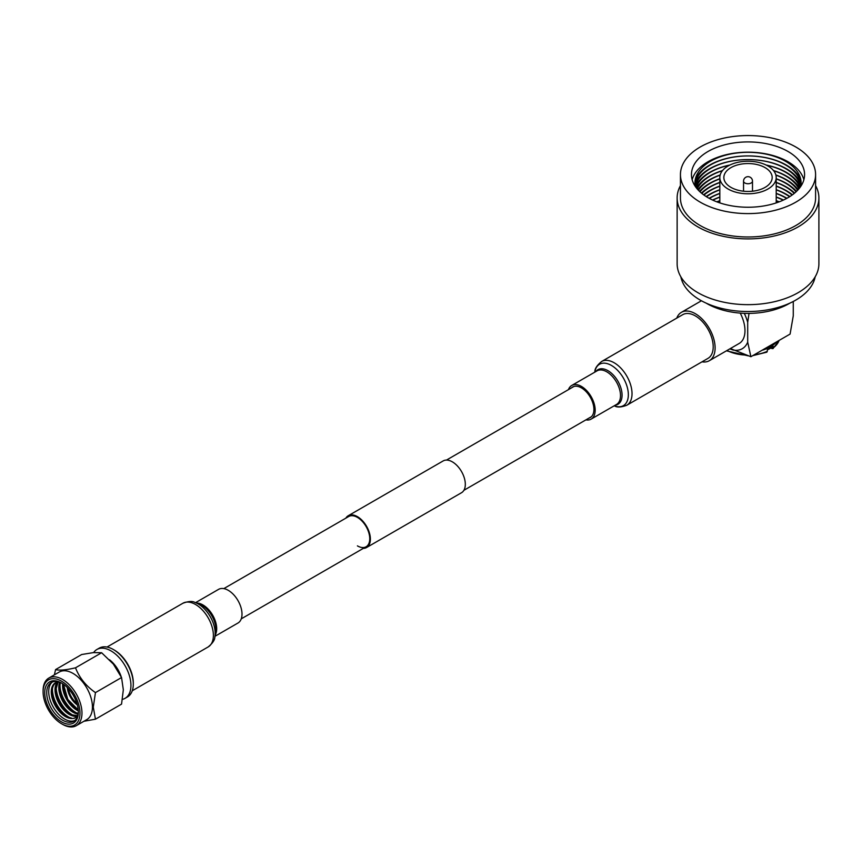 <?xml version="1.0" encoding="UTF-8"?>
<svg xmlns="http://www.w3.org/2000/svg" width="862" height="862" viewBox="0 0 862 862"><rect width="100%" height="100%" fill="white"/><g stroke="black" fill="none" stroke-linecap="round" stroke-linejoin="round"><path stroke-width="1.29" d="M357.418 545.883A17.455 10.075 -120 0 0 366.145 546.745A17.455 10.075 -120 0 0 368.817 532.759A17.455 10.075 -120 0 0 357.418 517.383A17.455 10.075 -120 0 0 348.69 516.521L223.808 588.617M363.311 548.383A18.35 10.592 -120 0 0 366.587 547.521A18.35 10.592 -120 0 0 369.399 532.824A18.35 10.592 -120 0 0 357.418 516.65A18.35 10.592 -120 0 0 348.237 515.745A18.35 10.592 -120 0 0 345.856 518.148M366.587 547.521L461.515 492.719A18.35 10.592 -120 0 0 464.327 478.011A18.35 10.592 -120 0 0 452.345 461.849A18.35 10.592 -120 0 0 443.165 460.933L348.237 515.745M765.1 167.637A24.168 13.954 0 0 0 738.766 164.61A24.168 13.954 0 0 0 723.854 177.507A24.168 13.954 0 0 0 730.933 187.366A24.168 13.954 0 0 0 757.267 190.394A24.168 13.954 0 0 0 772.18 177.507A24.168 13.954 0 0 0 765.1 167.637M728.078 189.015A28.187 16.281 0 0 0 758.808 192.538A28.187 16.281 0 0 0 776.209 177.507A28.187 16.281 0 0 0 767.956 166A28.187 16.281 0 0 0 737.226 162.465A28.187 16.281 0 0 0 719.824 177.507A28.187 16.281 0 0 0 728.078 189.015M786.607 198.454A53.078 30.644 0 0 0 785.551 197.829A53.078 30.644 0 0 0 776.209 193.53M786.931 198.282A54.328 31.366 0 0 0 786.435 197.991A54.328 31.366 0 0 0 776.209 193.357M789.549 196.751A53.078 30.644 0 0 0 785.551 194.176A53.078 30.644 0 0 0 776.209 189.877M789.894 196.536A54.328 31.366 0 0 0 786.435 194.338A54.328 31.366 0 0 0 776.209 189.705M792.059 195.081A53.078 30.644 0 0 0 785.551 190.513A53.078 30.644 0 0 0 776.209 186.224M792.437 194.801A54.328 31.366 0 0 0 786.435 190.685A54.328 31.366 0 0 0 776.209 186.041M794.204 193.433A53.078 30.644 0 0 0 785.551 186.86A53.078 30.644 0 0 0 776.209 182.572M794.624 193.088A54.328 31.366 0 0 0 786.435 187.022A54.328 31.366 0 0 0 776.209 182.388M796.046 191.827A53.078 30.644 0 0 0 785.551 183.207A53.078 30.644 0 0 0 776.209 178.919M796.499 191.396A54.328 31.366 0 0 0 786.435 183.369A54.328 31.366 0 0 0 776.209 178.736M797.609 190.297A53.078 30.644 0 0 0 785.551 179.555A53.078 30.644 0 0 0 775.919 175.158M798.104 189.748A54.328 31.366 0 0 0 786.435 179.716A54.328 31.366 0 0 0 775.865 174.964M798.902 188.843A53.078 30.644 0 0 0 785.551 175.902A53.078 30.644 0 0 0 773.656 170.741M799.462 188.153A54.328 31.366 0 0 0 786.435 176.063A54.328 31.366 0 0 0 773.505 170.547M799.936 187.539A53.078 30.644 0 0 0 785.551 172.249A53.078 30.644 0 0 0 766.426 165.17M800.582 186.645A54.328 31.366 0 0 0 786.435 172.411A54.328 31.366 0 0 0 766.081 165.008M800.69 186.483A53.078 30.644 0 0 0 800.356 185.158A53.078 30.644 0 0 0 785.551 168.596A53.078 30.644 0 0 0 731.87 161.065A53.078 30.644 0 0 0 695.677 185.158A53.078 30.644 0 0 0 695.343 186.483M800.841 183.606A54.328 31.366 0 0 0 786.435 168.758A54.328 31.366 0 0 0 733.271 160.741A54.328 31.366 0 0 0 695.192 183.606M801.003 184.78A53.078 30.644 0 0 0 800.356 181.505A53.078 30.644 0 0 0 785.551 164.944A53.078 30.644 0 0 0 731.87 157.412A53.078 30.644 0 0 0 695.677 181.505A53.078 30.644 0 0 0 695.031 184.78M800.841 179.953A54.328 31.366 0 0 0 786.435 165.105A54.328 31.366 0 0 0 733.271 157.089A54.328 31.366 0 0 0 695.192 179.953M800.766 186.364A53.078 30.644 0 0 0 800.356 177.852A53.078 30.644 0 0 0 785.551 161.291A53.078 30.644 0 0 0 731.87 153.759A53.078 30.644 0 0 0 695.677 177.852A53.078 30.644 0 0 0 695.268 186.364M803.88 179.705A56.569 32.659 0 0 0 788.019 161.744A56.569 32.659 0 0 0 730.556 153.77A56.569 32.659 0 0 0 692.154 179.705M700.235 202.171A67.57 39.016 0 0 0 773.882 210.619A67.57 39.016 0 0 0 815.592 174.577A67.57 39.016 0 0 0 795.798 146.993A67.57 39.016 0 0 0 722.162 138.534A67.57 39.016 0 0 0 680.441 174.577A67.57 39.016 0 0 0 700.235 202.171M815.592 174.577L815.592 197.969A67.57 39.016 180 0 1 773.882 234.011A67.57 39.016 180 0 1 700.235 225.553A67.57 39.016 180 0 1 680.441 197.969L680.441 174.577M680.441 185.61A70.878 40.923 0 0 0 677.133 197.969L677.133 263.74A70.878 40.923 0 0 0 697.897 292.671A70.878 40.923 0 0 0 775.143 301.538A70.878 40.923 0 0 0 818.9 263.74L818.9 197.969A70.878 40.923 0 0 0 815.592 185.61M677.133 197.969A70.878 40.923 0 0 0 697.897 226.9A70.878 40.923 0 0 0 775.143 235.779A70.878 40.923 0 0 0 818.9 197.969M706.107 303.112A58.174 33.586 0 0 0 706.883 303.564A58.174 33.586 0 0 0 789.926 303.112M702.013 361.825A27.929 16.119 -120 0 0 709.329 360.704A27.929 16.119 -120 0 0 713.607 338.324A27.929 16.119 -120 0 0 695.365 313.714A27.929 16.119 -120 0 0 681.4 312.335A27.929 16.119 -120 0 0 676.767 318.11M709.329 360.704L739.197 343.453A27.929 16.119 -120 0 0 740.232 313.1M680.861 276.831A67.57 39.016 0 0 0 700.235 300.095A67.57 39.016 0 0 0 770.369 309.318A67.57 39.016 0 0 0 815.172 276.831M788.019 151.486A56.569 32.659 0 0 0 726.375 144.407A56.569 32.659 0 0 0 691.453 174.577A56.569 32.659 0 0 0 708.025 197.678A56.569 32.659 0 0 0 769.669 204.757A56.569 32.659 0 0 0 804.58 174.577A56.569 32.659 0 0 0 788.019 151.486M729.952 165.008A54.328 31.366 0 0 0 695.462 186.645M722.539 170.547A54.328 31.366 0 0 0 696.571 188.153M729.618 165.17A53.078 30.644 0 0 0 696.097 187.539M720.169 174.964A54.328 31.366 0 0 0 697.929 189.748M722.378 170.741A53.078 30.644 0 0 0 697.132 188.843M719.824 178.736A54.328 31.366 0 0 0 699.535 191.396M720.126 175.158A53.078 30.644 0 0 0 698.425 190.297M719.824 182.388A54.328 31.366 0 0 0 701.409 193.088M719.824 178.919A53.078 30.644 0 0 0 699.987 191.827M719.824 186.041A54.328 31.366 0 0 0 703.597 194.801M719.824 182.572A53.078 30.644 0 0 0 701.83 193.433M719.824 189.705A54.328 31.366 0 0 0 706.14 196.536M719.824 186.224A53.078 30.644 0 0 0 703.985 195.081M719.824 193.357A54.328 31.366 0 0 0 709.103 198.282M719.824 189.877A53.078 30.644 0 0 0 706.495 196.751M783.439 200.038A54.328 31.366 0 0 0 776.209 197.01M719.824 197.01A54.328 31.366 0 0 0 712.594 200.038M719.824 193.53A53.078 30.644 0 0 0 709.426 198.454M779.248 201.805A54.328 31.366 0 0 0 776.209 200.663M719.824 200.663A54.328 31.366 0 0 0 716.785 201.805M783.149 200.178A53.078 30.644 0 0 0 776.209 197.182M719.824 197.182A53.078 30.644 0 0 0 712.885 200.178M778.979 201.913A53.078 30.644 0 0 0 776.209 200.835M719.824 200.835A53.078 30.644 0 0 0 717.055 201.913M732.937 350.026A34.006 19.632 -120 0 0 747.699 342.149L750.888 356.717L730.373 348.55M749.035 313.391L747.699 322.334L747.699 342.149M747.699 322.334A34.006 19.632 -120 0 0 744.283 313.326M750.888 356.717L790.088 334.079L793.266 315.848L793.266 301.474M754.304 354.745A31.678 18.296 0 0 0 767.32 351.319L767.32 349.853A31.678 18.296 0 0 0 770.423 348.28A31.678 18.296 0 0 0 773.257 346.416L773.257 347.871A31.678 18.296 0 0 0 779.076 340.436M770.919 347.989L771.975 348.593L773.257 347.871L771.975 348.593M767.32 351.319L766.038 352.041M588.918 418.124A17.628 10.182 -120 0 0 590.265 417.553A17.628 10.182 -120 0 0 593.918 409.482A17.628 10.182 -120 0 0 586.225 391.747A17.628 10.182 -120 0 0 572.637 387.016A17.628 10.182 -120 0 0 571.474 387.9M601.568 361.534A25.235 14.568 -120 0 1 621.017 368.289A25.235 14.568 -120 0 1 632.029 393.686A25.235 14.568 -120 0 1 626.803 405.248L707.982 358.376A25.235 14.568 -120 0 0 713.208 346.826A25.235 14.568 -120 0 0 702.196 321.418A25.235 14.568 -120 0 0 682.747 314.662L601.568 361.534C597.032 365.294 594.802 368.656 594.877 371.597A23.899 13.803 -120 0 1 613.108 366.501A23.899 13.803 -120 0 1 628.344 394.721A23.899 13.803 -120 0 1 614.746 406.013L614.186 405.819M585.912 419.859A19.417 11.217 -120 0 0 591.16 419.104A19.417 11.217 -120 0 0 595.179 410.215A19.417 11.217 -120 0 0 586.699 390.669A19.417 11.217 -120 0 0 571.732 385.465A19.417 11.217 -120 0 0 568.457 389.635M43.1 691.809A26.075 15.053 -120 0 0 61.536 723.746A26.075 15.053 -120 0 0 79.972 713.1A26.075 15.053 -120 0 0 61.536 681.163A26.075 15.053 -120 0 0 43.1 691.809L43.1 690.656A27.487 15.872 60 0 1 48.789 678.082A27.487 15.872 60 0 1 69.973 685.441A27.487 15.872 60 0 1 81.965 713.1A27.487 15.872 60 0 1 76.276 725.685A27.487 15.872 60 0 1 62.538 724.317L61.536 723.746M44.716 692.746A23.78 13.727 60 0 1 61.536 683.038A23.78 13.727 60 0 1 78.356 712.163A23.78 13.727 60 0 1 61.536 721.871A23.78 13.727 60 0 1 44.716 692.746M62.042 683.34A22.38 12.919 -120 0 0 51.343 682.499A22.38 12.919 -120 0 0 46.71 692.746A22.38 12.919 -120 0 0 56.483 715.266A22.38 12.919 -120 0 0 73.723 721.257A22.38 12.919 -120 0 0 78.345 711.581M52.388 682.004A22.38 12.919 -120 0 0 48.703 691.593A22.38 12.919 -120 0 0 57.829 713.413A22.38 12.919 -120 0 0 74.671 720.61M52.507 688.199A22.38 12.919 -120 0 0 52.463 689.428A22.38 12.919 -120 0 0 69.369 717.41M56.267 686.023A22.38 12.919 -120 0 0 56.224 687.251A22.38 12.919 -120 0 0 73.13 715.234M60.028 683.857A22.38 12.919 -120 0 0 59.995 685.074A22.38 12.919 -120 0 0 76.89 713.068M67.268 687.499A16.173 9.342 -120 0 0 77.354 704.976M48.789 678.082L59.252 672.037A27.487 15.872 60 0 1 80.435 679.396A27.487 15.872 60 0 1 92.439 707.055A27.487 15.872 60 0 1 86.739 719.641L76.276 725.685M83.926 721.268L95.445 719.188L93.279 707.142L95.445 692.606C85.995 686.023 79.358 677.758 75.511 667.813C66.072 670.033 59.424 670.636 55.577 669.591L54.381 674.849M93.624 652.588A28.187 16.27 60 0 1 96.9 649.485L99.27 648.127A28.187 16.27 60 0 1 113.364 649.517L114.355 650.099A26.776 15.462 60 0 1 133.298 682.887L133.298 684.04A28.187 16.27 60 0 1 127.457 696.949L125.087 698.317A28.187 16.27 60 0 1 122.469 699.351M96.9 649.485A28.187 16.27 60 0 1 118.622 657.038A28.187 16.27 60 0 1 130.927 685.409A28.187 16.27 60 0 1 125.087 698.317M55.577 669.591L81.685 654.517L93.43 652.599L101.619 652.739L113.364 664.106L121.553 677.532L123.331 689.794L121.553 704.114L95.445 719.188M109.517 659.775A22.38 12.919 60 0 1 121.24 676.864M113.364 649.517A28.187 16.27 60 0 1 133.298 684.04M101.619 652.739L75.511 667.813M121.553 677.532L95.445 692.606M68.464 688.76A14.794 8.545 -120 0 0 76.869 703.306M68.303 688.587A14.794 8.545 -120 0 0 76.933 703.532M195.545 602.667L218.56 589.371A19.417 11.217 60 0 1 228.279 590.33A19.417 11.217 60 0 1 240.961 607.451A19.417 11.217 60 0 1 237.987 623.01L214.961 636.307M752.494 191.213L752.494 181.16A4.472 2.586 180 0 1 751.179 182.981A4.472 2.586 180 0 1 744.854 182.981A4.472 2.586 180 0 1 743.54 181.16L743.54 191.213M776.457 341.945A31.678 18.296 180 0 1 770.423 346.826A31.678 18.296 180 0 1 761.976 350.306M732.743 349.918A31.678 18.296 180 0 1 729.823 348.862M727 350.5A31.678 18.296 0 0 0 745.921 355.069M615.263 405.183A19.998 11.54 -120 0 0 622.073 395.162A19.998 11.54 -120 0 0 611.74 373.472A19.998 11.54 -120 0 0 595.847 371.544M591.16 419.104L616.47 404.493A19.417 11.217 -120 0 0 620.5 395.604A19.417 11.217 -120 0 0 612.02 376.058A19.417 11.217 -120 0 0 597.054 370.854L571.732 385.465M52.959 686.421A20.085 11.594 -120 0 0 52.119 691.496M56.72 684.256A20.085 11.594 -120 0 0 55.89 689.32M60.329 682.521A20.085 11.594 -120 0 0 59.65 687.143M63.422 684.245A20.085 11.594 -120 0 0 63.411 684.978M63.411 685.182A20.085 11.594 -120 0 0 78.248 709.932L67.839 699.427L63.454 684.266M59.65 687.359A20.085 11.594 -120 0 0 78.205 713.467M55.89 689.525A20.085 11.594 -120 0 0 74.897 715.729M52.129 691.701A20.085 11.594 -120 0 0 71.126 717.895M58.476 681.874A20.085 11.594 -120 0 0 51.257 691.992A20.085 11.594 -120 0 0 61.848 713.962A20.085 11.594 -120 0 0 77.828 715.395M57.226 682.327A20.085 11.594 -120 0 0 55.017 689.816A20.085 11.594 -120 0 0 62.376 708.424A20.085 11.594 -120 0 0 76.815 716.257M59.737 682.284A20.085 11.594 -120 0 0 58.788 687.65A20.085 11.594 -120 0 0 78.108 714.102M62.635 683.706A20.085 11.594 -120 0 0 62.549 685.473A20.085 11.594 -120 0 0 78.323 710.881M182.916 603.238A25.235 14.568 60 0 1 195.534 604.488A25.235 14.568 60 0 1 212.03 626.728A25.235 14.568 60 0 1 208.151 646.953C212.688 643.181 214.918 639.819 214.853 636.889A23.899 13.803 60 0 0 198.271 603.993A23.899 13.803 60 0 0 194.984 602.473C192.474 600.933 188.455 601.191 182.916 603.238L107.017 647.05M194.984 602.473L199.036 603.874A19.998 11.54 60 0 1 201.783 605.156A19.998 11.54 60 0 1 215.651 632.676L214.853 636.889M196.73 603.077A19.417 11.217 60 0 1 202.958 604.952A19.417 11.217 60 0 1 215.198 635.068M591.429 416.68L463.896 490.306M366.145 546.745L241.263 618.841M573.973 386.445L446.451 460.082M776.209 177.507L776.209 202.893M681.4 312.335L701.442 300.763M719.824 177.507L719.824 202.893M752.494 181.16A4.472 4.472 0 0 0 748.022 176.678A4.472 4.472 0 0 0 743.54 181.16M779.151 340.393L772.945 348.647M766.889 352.159L752.72 355.65M748.281 355.855L726.44 350.823M594.758 372.179L594.877 371.597M626.803 405.248C621.276 407.284 617.257 407.543 614.746 406.013M58.918 682.004L56.03 682.855C53.595 684.18 52.302 687.1 52.151 691.593C51.44 707.67 72.149 723.315 75.759 717.033L77.936 714.954M58.099 682.101L55.911 689.428L56.978 696.227L60.2 703.575L65.35 710.245L72.096 714.867L77.451 715.611M60.405 682.542L59.672 687.251L60.739 694.05L63.96 701.399L69.122 708.068L75.856 712.702L78.216 713.391M132.263 690.764L208.151 646.953"/></g></svg>
